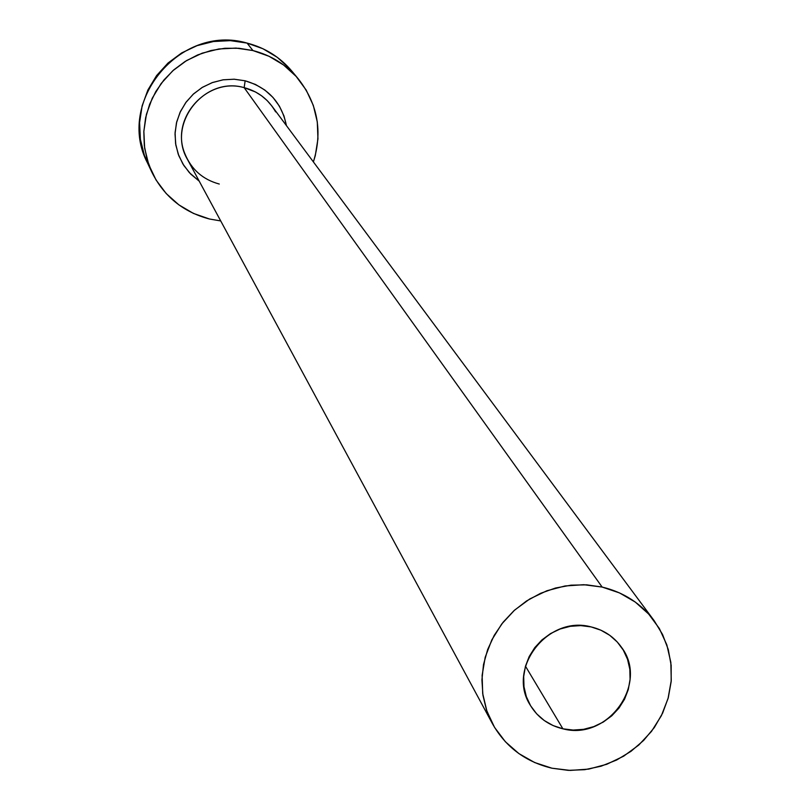 <?xml version="1.0" encoding="UTF-8"?>
<svg xmlns="http://www.w3.org/2000/svg" width="811" height="811" viewBox="0 0 811 811"><rect width="100%" height="100%" fill="white"/><g stroke="black" fill="none" stroke-linecap="round" stroke-linejoin="round"><path stroke-width="1.22" d="M562.885 728.805C548.601 725.358 537.723 717.492 530.272 705.185C506.399 668.426 547.871 614.941 591.107 626.913L600.88 630.177L609.72 635.287L617.293 642.028L623.314 650.138L627.542 659.313L629.823 669.197L630.076 679.395L628.292 689.543L624.541 699.224L618.965 708.094L611.788 715.799L603.272 722.064L593.753 726.626L583.596 729.332L573.164 730.062L562.885 728.805L553.132 725.581L544.282 720.543L536.679 713.852L530.617 705.773L526.329 696.619L523.987 686.745L523.683 676.506L525.437 666.328L529.167 656.586L534.743 647.654L541.951 639.899L550.507 633.594L560.087 629.012L570.305 626.315L580.788 625.605L591.107 626.913C603.85 629.995 613.947 636.736 621.388 647.148C649.266 683.42 607.824 741.082 562.885 728.805L525.467 666.206L562.885 728.805M653.96 620.425L271.888 106.038L267.143 100.554L261.639 95.83L255.495 91.967L244.162 87.649L245.145 80.796L234.257 79.225L223.258 79.792L212.543 82.509L202.557 87.233L193.657 93.812L186.216 101.973L180.498 111.411L176.747 121.751L175.085 132.588L175.581 143.517L178.207 154.11L182.88 163.954L189.389 172.672L199.212 181.147L190.727 174.081L183.823 165.474L178.785 155.651L175.815 144.997L175.024 133.947L176.453 122.917L180.052 112.374L185.678 102.713L193.099 94.329L202.03 87.547L212.117 82.661L222.954 79.843L234.115 79.214L245.145 80.796L244.162 87.649C206.987 76.812 169.742 118.497 184.928 153.837C191.406 169.509 202.862 179.586 219.284 184.036M275.628 111.898C268.583 99.439 258.091 91.359 244.162 87.649L602.147 587.063C623.75 592.294 641.106 603.536 654.224 620.78L662.567 634.496L668.264 649.51L671.163 665.375L671.163 681.605L668.284 697.693L662.607 713.163L654.325 727.538L643.67 740.382L630.988 751.321L616.654 760.008L601.113 766.192L584.812 769.669L568.268 770.359L551.967 768.21C525.498 761.833 505.669 747.032 492.5 723.797L486.478 709.919L482.92 695.149L481.927 679.892L483.508 664.554L487.654 649.56L494.234 635.337L503.084 622.26L513.961 610.693L526.562 600.961L540.532 593.338L555.494 588.026L571.045 585.167L586.738 584.843L602.147 587.063L244.162 87.649C204.21 75.859 166.306 124.296 187.625 159.706L492.5 723.797M298.255 78.839L291.879 71.155C279.988 57.084 265.045 47.727 247.061 43.084L252.941 50.556C271.188 55.26 286.344 64.758 298.418 79.032C317.76 103.99 322.748 131.615 313.381 161.906L315.286 155.621L317.953 138.853L317.294 121.914L313.33 105.45L306.203 90.092L296.167 76.437L283.617 65.022L269.019 56.273L252.941 50.556L247.061 43.084C180.194 23.306 115.192 101.993 147.561 163.082L151.758 171.962M220.714 220.937L209.471 219C183.245 212.076 164.065 196.526 151.941 172.337L147.034 159.311L144.307 145.625L143.831 131.656L145.625 117.747L149.64 104.284L155.773 91.602L163.883 80.046L173.736 69.918L185.09 61.474L197.641 54.945L211.063 50.505L224.992 48.265L239.083 48.285L252.941 50.556L236.001 48.082L218.858 48.974L202.172 53.181L186.601 60.551L172.743 70.8L161.146 83.523L152.255 98.232L146.416 114.341L143.851 131.23L144.652 148.231L148.778 164.714L156.057 180.012L166.214 193.565L178.836 204.838L193.444 213.425L209.471 219L220.714 220.937M245.145 80.796L255.475 84.456L264.852 90.051L272.932 97.381L279.4 106.15L284.002 116.014L286.415 125.593C281.67 102.48 267.914 87.547 245.145 80.796M289.669 68.6L277.291 57.338L262.906 48.721L247.061 43.084L230.375 40.641L213.475 41.513L197.032 45.659L181.694 52.918L168.039 63.015L156.614 75.555L147.866 90.041L142.118 105.917L139.593 122.562L140.384 139.33L144.449 155.56L149.883 167.634M602.147 587.063L583.768 584.711L565.105 585.958L546.888 590.753L529.816 598.923L514.569 610.136L501.745 623.973L491.821 639.889L485.201 657.245L482.119 675.381L482.697 693.587L486.904 711.156L494.568 727.416L505.375 741.741L518.908 753.601L534.642 762.533L551.967 768.21L570.224 770.42L588.715 769.102L606.75 764.286L623.639 756.187L638.733 745.086L651.476 731.421L661.37 715.697L668.051 698.514L671.255 680.52L670.839 662.394L666.824 644.836L659.353 628.515L648.688 614.059L635.246 602.036L619.533 592.922L602.147 587.063"/></g></svg>
